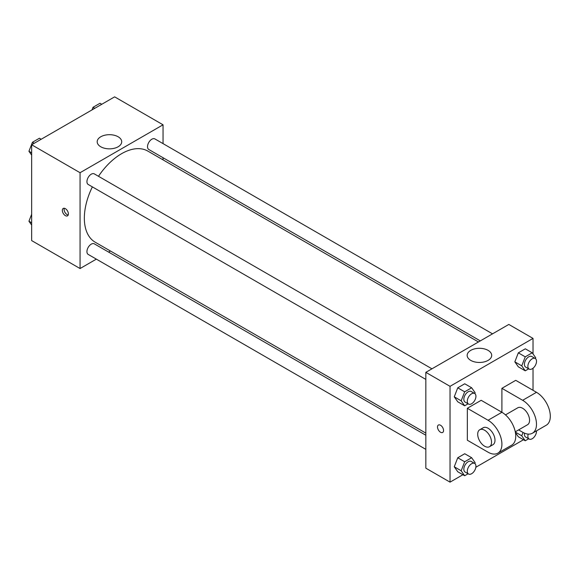 <?xml version="1.0" encoding="UTF-8"?>
<svg xmlns="http://www.w3.org/2000/svg" width="579" height="579" viewBox="0 0 579 579"><rect width="100%" height="100%" fill="white"/><g stroke="black" fill="none" stroke-linecap="round" stroke-linejoin="round"><path stroke-width="0.87" d="M96.353 259.131L80.061 268.54L31.65 240.589L31.65 144.764L114.635 96.852L163.046 124.803L163.046 143.614M110.43 251.004L108.577 252.075M92.365 186.879A52.617 30.376 120 0 0 84.346 218.153A52.617 30.376 120 0 0 95.245 242.239L425.833 433.106M478.449 341.972L147.862 151.105A52.617 30.376 120 0 0 98.481 176.291M163.046 157.734L163.046 159.869M80.061 268.54L80.061 172.716L163.046 124.803M492.526 333.844L154.897 138.917A6.116 3.532 120 0 0 150.185 140.552A6.116 3.532 120 0 0 147.522 146.704A6.116 3.532 120 0 0 148.789 149.498L480.302 340.901M425.833 435.242L94.319 243.839A6.116 3.532 120 0 0 89.607 245.482A6.116 3.532 120 0 0 86.937 251.633A6.116 3.532 120 0 0 88.203 254.427L425.833 449.355M425.833 379.404L88.203 184.477A6.116 3.532 -60 0 1 88.203 177.42A6.116 3.532 -60 0 1 94.319 173.888L431.948 368.816M80.061 172.716L31.65 144.764M100.775 146.776A12.268 7.078 180 0 1 97.185 141.768A12.268 7.078 180 0 1 109.453 134.69A12.268 7.078 180 0 1 121.713 141.768A12.268 7.078 180 0 1 114.143 148.311A12.268 7.078 180 0 1 100.775 146.776M68.387 213.89A4.277 2.468 60 0 1 67.504 215.851A4.277 2.468 60 0 1 63.227 213.376A4.277 2.468 60 0 1 63.227 208.44A4.277 2.468 60 0 1 66.52 209.584A4.277 2.468 60 0 1 68.387 213.89M68.192 215.026A4.277 2.468 60 0 1 64.971 212.37A4.277 2.468 60 0 1 64.283 208.259M462.903 474.722L450.042 482.148L425.833 468.172L425.833 372.348L508.825 324.435L533.027 338.411L533.027 353.935M31.65 155.114L28.95 151.278L32.446 142.268L39.43 138.236L41.196 139.257M31.65 152.834L28.95 151.278M34.204 143.288L32.446 142.268M92.003 109.916L93.024 107.296L100.008 103.265L101.774 104.278M94.79 108.316L93.024 107.296M31.65 225.065L28.95 221.229L31.65 214.266M31.65 222.785L28.95 221.229M468.1 403.802L464.662 405.785L461.174 400.813L464.662 391.809L471.653 387.778L475.149 392.75L474.823 393.582M474.671 393.488L471.212 391.491A6.116 3.532 120 0 0 466.508 393.127A6.116 3.532 120 0 0 463.837 399.278A6.116 3.532 120 0 0 465.103 402.079L468.563 404.07A6.116 3.532 120 0 0 474.671 400.545A6.116 3.532 120 0 0 474.671 393.488A6.116 3.532 120 0 0 469.96 395.124A6.116 3.532 120 0 0 467.296 401.276A6.116 3.532 120 0 0 468.563 404.07M464.662 405.785L457.75 401.797L454.254 396.825L457.75 387.821L464.734 383.783L471.653 387.778M461.174 400.813L454.254 396.825L457.75 387.821L464.734 383.783M464.662 391.809L457.75 387.821M528.678 368.83L525.247 370.813L521.751 365.841L525.247 356.838L532.231 352.799L535.727 357.771L535.401 358.604M535.257 358.51L531.797 356.512A6.116 3.532 120 0 0 527.085 358.148A6.116 3.532 120 0 0 524.415 364.3A6.116 3.532 120 0 0 525.681 367.1L529.141 369.098A6.116 3.532 120 0 0 535.257 365.566A6.116 3.532 120 0 0 535.257 358.51A6.116 3.532 120 0 0 530.545 360.145A6.116 3.532 120 0 0 527.874 366.297A6.116 3.532 120 0 0 529.141 369.098M525.247 370.813L518.328 366.818L514.84 361.846L518.328 352.843L525.319 348.811L532.231 352.799M521.751 365.841L514.84 361.846L518.328 352.843L525.319 348.811M525.247 356.838L518.328 352.843M468.1 473.76L464.662 475.735L461.174 470.77L464.662 461.767L471.653 457.728L475.149 462.701L474.823 463.533M474.671 463.439L471.212 461.441A6.116 3.532 120 0 0 466.508 463.077A6.116 3.532 120 0 0 463.837 469.229A6.116 3.532 120 0 0 465.103 472.03L468.563 474.027A6.116 3.532 120 0 0 474.671 470.495A6.116 3.532 120 0 0 474.671 463.439A6.116 3.532 120 0 0 469.96 465.075A6.116 3.532 120 0 0 467.296 471.226A6.116 3.532 120 0 0 468.563 474.027M464.662 475.735L457.75 471.747L454.254 466.775L457.75 457.772L464.734 453.741L471.653 457.728M461.174 470.77L454.254 466.775L457.75 457.772L464.734 453.741M464.662 461.767L457.75 457.772M528.678 438.781L525.247 440.764L521.751 435.792L523.047 432.455M524.509 433.164A6.116 3.532 120 0 0 524.415 434.257A6.116 3.532 120 0 0 525.681 437.051L529.141 439.048A6.116 3.532 120 0 0 534.012 437.232A6.116 3.532 120 0 0 536.501 430.856M525.247 440.764L518.328 436.769L515.419 432.629L518.328 436.769M521.751 435.792L515.317 432.079M528.222 434.098A6.116 3.532 120 0 0 527.874 436.248A6.116 3.532 120 0 0 529.141 439.048M440.532 432.238A4.277 2.468 -120 0 0 442.667 432.448A4.277 2.468 60 0 1 440.532 432.238A4.277 2.468 60 0 1 437.731 428.467A4.277 2.468 60 0 1 438.39 425.037A4.277 2.468 -120 0 0 437.738 428.467A4.277 2.468 -120 0 0 440.532 432.238M438.39 425.037A4.277 2.468 60 0 1 442.667 427.505A4.277 2.468 60 0 1 442.667 432.448M450.042 482.148L450.042 386.323L425.833 372.348L508.825 324.435M425.833 468.172L425.833 372.348M488.104 350.375A12.268 7.078 180 0 1 491.694 355.376A12.268 7.078 180 0 1 479.434 362.461A12.268 7.078 180 0 1 467.166 355.376A12.268 7.078 180 0 1 474.737 348.833A12.268 7.078 180 0 1 488.104 350.375M450.042 386.323L533.027 338.411M533.027 368.222L533.027 390.311M523.481 439.743L475.858 467.239M518.328 366.818L514.84 361.846M457.75 401.797L454.254 396.825M457.75 471.747L454.254 466.775M467.333 408.282L488.075 420.26A19.563 11.29 60 0 1 500.857 437.492A19.563 11.29 60 0 1 497.853 453.169A19.563 11.29 60 0 1 488.075 452.199L467.333 440.221L467.333 408.282L481.163 400.299L501.906 412.277L501.906 388.321L515.737 380.331L536.487 392.309A19.563 11.29 60 0 1 549.261 409.548A19.563 11.29 60 0 1 546.265 425.218L532.434 433.208A19.563 11.29 60 0 1 522.656 432.238L518.603 429.9M497.853 453.169L511.684 445.186A19.563 11.29 -120 0 0 514.688 429.509A19.563 11.29 -120 0 0 501.906 412.277L488.075 420.26M505.489 414.882L517.764 407.797A9.778 5.645 60 0 1 525.298 410.417A9.778 5.645 60 0 1 529.568 420.26A9.778 5.645 60 0 1 527.541 424.74L515.267 431.825M536.487 392.309L522.656 400.299L501.906 388.321M522.656 400.299A19.563 11.29 60 0 1 535.43 417.531A19.563 11.29 60 0 1 532.434 433.208M479.73 429.756L483.183 427.758A9.778 5.645 60 0 1 490.724 430.378A9.778 5.645 60 0 1 494.994 440.221A9.778 5.645 60 0 1 492.968 444.701L489.508 446.699A9.778 5.645 60 0 1 479.73 441.053A9.778 5.645 60 0 1 479.73 429.756A9.778 5.645 60 0 1 487.265 432.375A9.778 5.645 60 0 1 491.535 442.218A9.778 5.645 60 0 1 489.508 446.699"/></g></svg>
